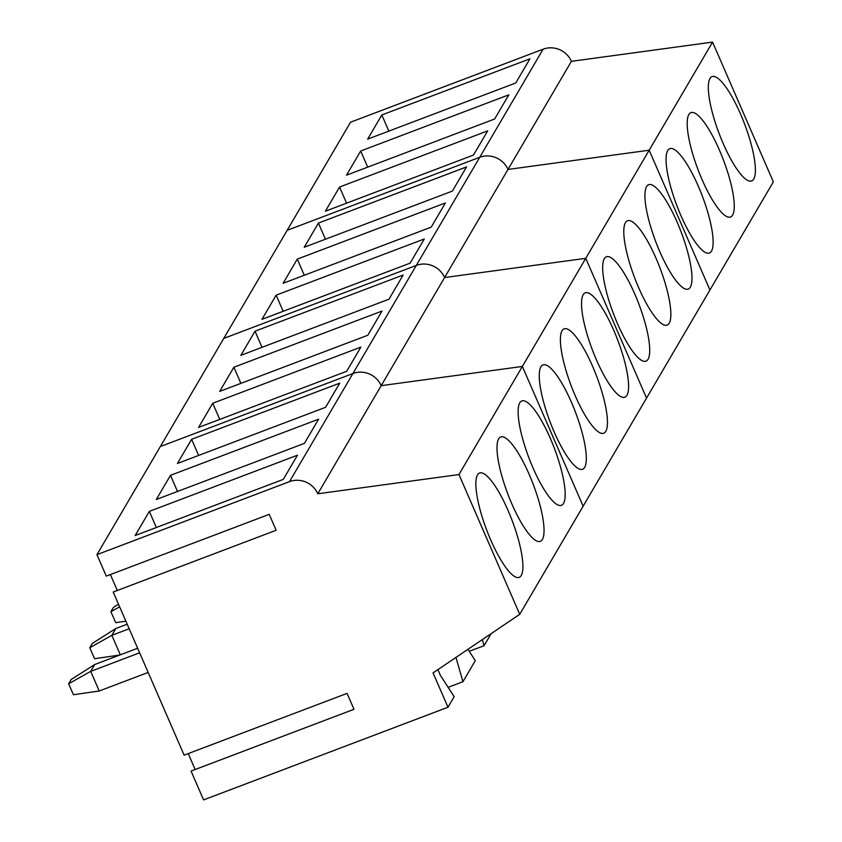 <?xml version="1.0" encoding="UTF-8"?>
<svg xmlns="http://www.w3.org/2000/svg" width="842" height="842" viewBox="0 0 842 842"><rect width="100%" height="100%" fill="white"/><g stroke="black" fill="none" stroke-linecap="round" stroke-linejoin="round"><path stroke-width="1.26" d="M118.49 604.198L113.438 607.398L110.912 611.702L115.691 622.67L125.879 621.186M110.912 611.702L119.627 606.808M127.184 624.185L115.859 628.479L111.839 635.331L120.322 654.813M129.173 628.753L111.839 635.331L89.778 647.74L94.557 658.707L119.711 655.044M89.778 647.74L92.304 643.435L115.859 628.479M137.646 648.245L94.725 664.517L90.704 671.369L99.24 690.987L148.16 672.432M139.625 652.813L90.704 671.369L68.644 683.778L73.422 694.745L99.24 690.987M68.644 683.778L71.17 679.473L94.725 664.517M571.402 61.329L508 169.442A21.776 20.724 -149.6 0 0 479.719 157.307L543.122 49.194A21.776 20.724 -149.6 0 1 571.402 61.329L712.574 42.1L773.356 181.872L709.943 289.985L649.171 150.213L508 169.442A21.776 20.724 -149.6 0 0 479.719 157.307L287.164 230.319L96.946 554.646L106.281 576.117L269.208 514.346L276.134 530.271L113.207 592.042L184.124 755.148L347.062 693.376L353.987 709.301L191.05 771.072L203.585 799.9L447.986 707.238L433.051 672.905L519.735 614.323L458.964 474.551L317.781 493.78A21.776 20.724 -149.6 0 0 289.501 481.645L96.946 554.646M543.122 49.194L350.567 122.206L287.164 230.319L479.719 157.307L416.316 265.419L223.751 338.421L416.316 265.419A21.776 20.724 -149.6 0 1 444.597 277.555A21.776 20.724 -149.6 0 0 416.316 265.419L352.914 373.532L160.348 446.534L352.914 373.532A21.776 20.724 -149.6 0 1 381.194 385.668A21.776 20.724 -149.6 0 0 352.914 373.532L289.501 481.645M712.574 42.1L649.171 150.213L508 169.442L317.781 493.78M674.568 149.644A55.804 13.598 69.2 0 0 669.811 148.666A55.804 13.598 69.2 0 0 674.01 197.66A55.804 13.598 69.2 0 0 704.628 252.053A55.804 13.598 69.2 0 0 709.374 253.032A55.804 13.598 69.2 0 0 705.175 204.048A55.804 13.598 69.2 0 0 674.568 149.644M695.702 113.607A55.804 13.598 69.2 0 0 690.945 112.628A55.804 13.598 69.2 0 0 695.145 161.622A55.804 13.598 69.2 0 0 725.762 216.015A55.804 13.598 69.2 0 0 730.509 216.994A55.804 13.598 69.2 0 0 726.309 168.011A55.804 13.598 69.2 0 0 695.702 113.607M716.837 77.569A55.804 13.598 69.2 0 0 712.079 76.601A55.804 13.598 69.2 0 0 716.279 125.584A55.804 13.598 69.2 0 0 746.896 179.977A55.804 13.598 69.2 0 0 751.643 180.956A55.804 13.598 69.2 0 0 747.443 131.973A55.804 13.598 69.2 0 0 716.837 77.569M473.499 155.054L487.676 130.878L339.558 187.04L325.38 211.216L473.499 155.054M494.633 119.017L508.81 94.841L360.692 151.002L346.515 175.178L494.633 119.017M515.767 82.979L529.944 58.803L381.826 114.965L367.649 139.14L515.767 82.979M339.558 187.04L346.578 203.175M360.692 151.002L367.712 167.137M381.826 114.965L388.846 131.099M519.735 614.323L583.138 506.21L522.366 366.438L583.138 506.21L646.54 398.098L585.769 258.326L649.171 150.213L709.943 289.985L646.54 398.098L585.769 258.326L444.597 277.555L585.769 258.326L522.366 366.438L381.194 385.668L522.366 366.438L458.964 474.551M611.155 257.757A55.804 13.598 69.2 0 0 606.408 256.778A55.804 13.598 69.2 0 0 610.608 305.762A55.804 13.598 69.2 0 0 641.215 360.166A55.804 13.598 69.2 0 0 645.972 361.144A55.804 13.598 69.2 0 0 641.772 312.161A55.804 13.598 69.2 0 0 611.155 257.757M632.289 221.72A55.804 13.598 69.2 0 0 627.543 220.741A55.804 13.598 69.2 0 0 631.742 269.724A55.804 13.598 69.2 0 0 662.359 324.128A55.804 13.598 69.2 0 0 667.106 325.107A55.804 13.598 69.2 0 0 662.907 276.123A55.804 13.598 69.2 0 0 632.289 221.72M653.434 185.682A55.804 13.598 69.2 0 0 648.677 184.703A55.804 13.598 69.2 0 0 652.876 233.687A55.804 13.598 69.2 0 0 683.493 288.09A55.804 13.598 69.2 0 0 688.24 289.069A55.804 13.598 69.2 0 0 684.041 240.086A55.804 13.598 69.2 0 0 653.434 185.682M410.096 263.167L424.273 238.991L276.155 295.153L261.978 319.328L410.096 263.167M431.23 227.13L445.407 202.954L297.289 259.115L283.112 283.291L431.23 227.13M452.365 191.092L466.542 166.916L318.423 223.077L304.246 247.253L452.365 191.092M276.155 295.153L283.165 311.287M297.289 259.115L304.299 275.25M318.423 223.077L325.433 239.212M547.753 365.87A55.804 13.598 69.2 0 0 543.006 364.891A55.804 13.598 69.2 0 0 547.205 413.875A55.804 13.598 69.2 0 0 577.812 468.278A55.804 13.598 69.2 0 0 582.569 469.257A55.804 13.598 69.2 0 0 578.37 420.274A55.804 13.598 69.2 0 0 547.753 365.87M568.887 329.832A55.804 13.598 69.2 0 0 564.14 328.854A55.804 13.598 69.2 0 0 568.339 377.837A55.804 13.598 69.2 0 0 598.946 432.241A55.804 13.598 69.2 0 0 603.703 433.22A55.804 13.598 69.2 0 0 599.504 384.236A55.804 13.598 69.2 0 0 568.887 329.832M590.021 293.795A55.804 13.598 69.2 0 0 585.274 292.816A55.804 13.598 69.2 0 0 589.474 341.799A55.804 13.598 69.2 0 0 620.08 396.203A55.804 13.598 69.2 0 0 624.838 397.182A55.804 13.598 69.2 0 0 620.638 348.199A55.804 13.598 69.2 0 0 590.021 293.795M346.693 371.28L360.871 347.104L212.742 403.265L198.565 427.431L346.693 371.28M367.828 335.242L382.005 311.066L233.876 367.228L219.699 391.393L367.828 335.242M388.962 299.205L403.139 275.029L255.021 331.19L240.833 355.356L388.962 299.205M212.742 403.265L219.762 419.4M233.876 367.228L240.896 383.363M255.021 331.19L262.03 347.325M491.149 633.637L484.087 645.688L482.34 639.594M484.087 645.688L469.257 651.308M467.973 649.308L475.288 660.675L462.953 681.725L448.123 687.346M437.893 669.632L440.313 675.21L454.154 696.713L447.986 707.238M462.953 681.725L455.975 657.413M188.229 753.59L195.155 769.514M110.386 574.56L117.312 590.484M484.35 473.983A55.804 13.598 69.2 0 0 479.593 473.004A55.804 13.598 69.2 0 0 483.803 521.987A55.804 13.598 69.2 0 0 514.409 576.391A55.804 13.598 69.2 0 0 519.167 577.37A55.804 13.598 69.2 0 0 514.957 528.387A55.804 13.598 69.2 0 0 484.35 473.983M505.484 437.945A55.804 13.598 69.2 0 0 500.727 436.966A55.804 13.598 69.2 0 0 504.937 485.95A55.804 13.598 69.2 0 0 535.544 540.353A55.804 13.598 69.2 0 0 540.301 541.332A55.804 13.598 69.2 0 0 536.091 492.349A55.804 13.598 69.2 0 0 505.484 437.945M526.618 401.908A55.804 13.598 69.2 0 0 521.861 400.929A55.804 13.598 69.2 0 0 526.071 449.912A55.804 13.598 69.2 0 0 556.678 504.316A55.804 13.598 69.2 0 0 561.435 505.295A55.804 13.598 69.2 0 0 557.236 456.311A55.804 13.598 69.2 0 0 526.618 401.908M283.28 479.393L297.458 455.217L149.339 511.368L135.162 535.544L283.28 479.393M304.425 443.355L318.602 419.179L170.473 475.341L156.296 499.506L304.425 443.355M325.559 407.317L339.736 383.142L191.608 439.303L177.43 463.468L325.559 407.317M149.339 511.368L156.359 527.513M170.473 475.341L177.494 491.475M191.608 439.303L198.628 455.438"/></g></svg>
